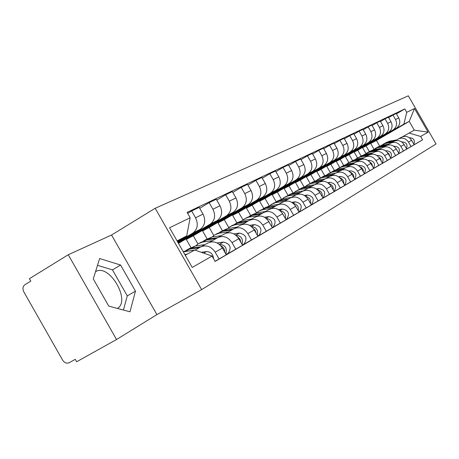 <?xml version="1.0" encoding="UTF-8"?>
<svg xmlns="http://www.w3.org/2000/svg" width="459" height="459" viewBox="0 0 459 459"><rect width="100%" height="100%" fill="white"/><g stroke="black" fill="none" stroke-linecap="round" stroke-linejoin="round"><path stroke-width="0.69" d="M95.529 271.665L96.04 271.395C109.615 263.799 131.027 300.938 117.378 308.414M155.188 208.271L111.548 235.031L68.253 254.739L29.422 278.693L30.799 281.109L24.884 284.746C22.749 286.456 22.399 288.837 23.828 291.895L62.59 360.068C64.484 362.862 66.693 363.746 69.217 362.719L75.282 359.328L76.659 361.755L116.529 339.522L156.921 314.604L201.633 289.618L436.05 143.971L408.344 95.816L155.188 208.271L201.633 289.618M68.253 254.739L116.529 339.522M369.311 151.562L366.053 145.893L396.427 128.193C399.898 125.531 400.673 122.105 398.756 117.929L396.209 113.505L392.95 115.06L395.515 119.524C397.448 123.735 396.668 127.183 393.174 129.868L362.593 147.695L365.886 153.421M394.929 140.919L398.211 139.025C402.319 137.195 405.739 138.211 408.481 142.066L411.608 140.282C408.894 136.455 405.498 135.451 401.418 137.27L398.498 138.865M411.608 140.282L414.156 144.711L406.697 149.02M388.635 117.602L392.95 115.06M408.481 142.066L411.046 146.536M361.113 155.997L357.779 150.196L388.653 132.203C392.181 129.49 392.967 126.001 391.011 121.733L388.412 117.217L385.021 118.835L387.637 123.391C389.611 127.694 388.825 131.211 385.267 133.942L354.176 152.072L357.527 157.907M398.951 153.553L406.726 149.066L404.127 144.551C401.355 140.643 397.896 139.616 393.747 141.458L390.701 143.128M380.522 121.492L385.021 118.835M386.977 145.268L390.408 143.283C394.585 141.424 398.068 142.468 400.868 146.404L403.484 150.965M352.569 160.604L349.167 154.677L380.557 136.375C384.143 133.609 384.94 130.052 382.944 125.703L380.293 121.09L376.753 122.777L379.427 127.43C381.44 131.819 380.643 135.405 377.028 138.188L345.415 156.634L348.834 162.589M390.873 158.28L398.98 153.604L396.329 148.991C393.501 145.004 389.978 143.948 385.761 145.824L382.576 147.563M372.06 125.542L376.753 122.777M378.681 149.8L382.278 147.729C386.524 145.836 390.075 146.903 392.927 150.925L395.606 155.584M343.665 165.401L340.194 159.348L372.117 140.724C375.766 137.907 376.569 134.28 374.527 129.834L371.824 125.123L368.129 126.885L370.861 131.635C372.92 136.122 372.111 139.783 368.439 142.617L336.281 161.384L339.786 167.489M382.445 163.215L390.907 158.338L388.199 153.622C385.308 149.548 381.722 148.469 377.43 150.374L374.102 152.193M363.235 129.777L368.129 126.885M370.029 154.534L373.798 152.359C378.118 150.437 381.739 151.533 384.653 155.641L387.385 160.398M334.376 170.392L330.83 164.219L363.31 145.262C367.022 142.393 367.837 138.693 365.748 134.148L362.983 129.335L359.127 131.171L361.916 136.03C364.021 140.615 363.207 144.35 359.472 147.241L326.751 166.342L330.331 172.578M373.643 168.373L382.479 163.272L379.713 158.458C376.764 154.293 373.104 153.18 368.738 155.125L365.255 157.024M354.015 134.194L359.127 131.171M360.992 159.48L364.945 157.196C369.346 155.24 373.035 156.364 376.007 160.57L378.801 165.429M324.674 175.596L321.065 169.302L354.113 150.001C357.888 147.081 358.714 143.3 356.574 138.652L353.751 133.735L349.718 135.657L352.575 140.62C354.727 145.308 353.906 149.123 350.097 152.067L316.802 171.517L320.457 177.897M364.435 173.76L373.678 168.43L370.849 163.507C367.837 159.25 364.107 158.108 359.661 160.082L356.012 162.079M344.376 138.819L349.718 135.657M351.548 164.643L355.696 162.251C360.177 160.26 363.941 161.413 366.976 165.71L369.834 170.685M314.547 181.047L310.858 174.609L344.497 154.953C348.341 151.975 349.173 148.114 346.987 143.369L344.101 138.337L339.878 140.345L342.798 145.423C345.002 150.219 344.17 154.115 340.297 157.121L306.4 176.927L310.135 183.439M354.801 179.4L364.475 173.823L361.583 168.786C358.502 164.431 354.698 163.255 350.171 165.269L346.344 167.357M334.29 143.656L339.878 140.345M341.662 170.054L346.023 167.535C350.59 165.51 354.428 166.697 357.532 171.092L360.453 176.181M303.973 186.767L300.186 180.163L334.433 160.139C338.352 157.104 339.19 153.157 336.952 148.297L333.997 143.151L329.579 145.251L332.563 150.454C334.823 155.36 333.98 159.342 330.038 162.406L295.521 182.59L299.331 189.234M344.709 185.31L354.841 179.469L351.881 174.311C348.737 169.853 344.852 168.648 340.239 170.691L336.223 172.888M323.715 148.727L329.579 145.251M331.306 175.717L335.896 173.066C340.549 171.006 344.462 172.223 347.641 176.732L350.63 181.936M292.911 192.78L289.015 185.975L323.893 165.573C327.881 162.475 328.73 158.435 326.435 153.467L323.411 148.194L318.781 150.397L321.834 155.727C324.152 160.748 323.297 164.821 319.28 167.948L284.127 188.517L288.028 195.327M334.118 191.512L344.749 185.379L341.72 180.106C338.501 175.533 334.536 174.294 329.832 176.376L325.615 178.683M312.631 154.046L318.781 150.397M320.445 181.661L325.282 178.861C330.027 176.767 334.02 178.023 337.273 182.636L340.331 187.966M281.344 199.114L277.305 192.069L312.837 171.27C316.899 168.109 317.754 163.978 315.408 158.883L312.309 153.484L307.444 155.802L310.577 161.258C312.952 166.405 312.091 170.576 307.995 173.766L272.181 194.731L276.18 201.719M322.998 198.018L334.163 191.587L331.059 186.176C327.766 181.494 323.721 180.215 318.925 182.338L314.484 184.765M300.989 159.634L307.444 155.802M309.045 187.897L314.145 184.948C318.982 182.808 323.061 184.105 326.389 188.838L329.522 194.3M269.226 205.798L265.027 198.454L301.23 177.249C305.367 174.024 306.233 169.796 303.824 164.574L300.651 159.038L295.539 161.47L298.746 167.07C301.184 172.349 300.312 176.617 296.141 179.871L259.645 201.254L263.736 208.397M311.305 204.863L323.044 198.099L319.866 192.556C316.492 187.754 312.355 186.434 307.467 188.597L302.791 191.151M288.751 165.51L295.539 161.47M297.059 194.455L302.447 191.34C307.375 189.16 311.546 190.496 314.96 195.35L318.167 200.956M256.529 212.867L252.123 205.167L289.027 183.537C293.244 180.244 294.116 175.917 291.643 170.559L288.39 164.879L283.014 167.443L286.301 173.186C288.803 178.597 287.925 182.969 283.673 186.297L246.466 208.111L250.666 215.449M298.998 212.069L311.351 204.949L308.092 199.263C304.638 194.335 300.41 192.975 295.424 195.173L290.49 197.869M275.865 171.695L283.014 167.443M284.442 201.358L290.14 198.064C295.171 195.844 299.434 197.221 302.929 202.201L306.228 207.95M243.018 220.027L238.554 212.23L276.18 190.158C280.483 186.79 281.367 182.355 278.825 176.858L275.486 171.029L269.817 173.732L273.197 179.624C275.761 185.184 274.878 189.665 270.54 193.067L232.604 215.323L236.919 222.873M286.02 219.666L299.044 212.156L295.705 206.321C292.159 201.266 287.839 199.854 282.744 202.103L277.54 204.944M262.284 178.218L269.817 173.732M271.143 208.633L277.179 205.144C282.314 202.878 286.674 204.307 290.26 209.419L293.64 215.323M228.777 227.544L224.267 219.66L262.646 197.135C267.029 193.687 267.918 189.142 265.308 183.502L261.877 177.513L255.898 180.358L259.369 186.423C262.009 192.132 261.119 196.722 256.696 200.199L217.996 222.925L222.426 230.676M272.319 227.687L286.072 219.758L282.641 213.762C279.003 208.564 274.58 207.112 269.381 209.402L263.879 212.408M247.946 185.109L255.898 180.358M257.109 216.315L263.512 212.609C268.756 210.302 273.22 211.777 276.897 217.038L280.369 223.103M213.768 235.484L209.206 227.498L248.353 204.496C252.829 200.973 253.724 196.314 251.039 190.514L247.516 184.357L241.193 187.364L244.762 193.6C247.476 199.464 246.581 204.18 242.065 207.738L202.58 230.946L207.135 238.909M257.832 236.167L272.376 227.784L268.848 221.622C265.113 216.275 260.586 214.772 255.279 217.107L249.449 220.291M232.788 192.39L241.193 187.364M242.272 224.434L249.071 220.492C254.429 218.14 258.996 219.672 262.777 225.082L266.346 231.319M197.938 243.901L193.296 235.777L233.247 212.282C237.814 208.679 238.714 203.894 235.955 197.927L232.329 191.592L225.639 194.777L229.305 201.191C232.105 207.227 231.198 212.069 226.597 215.713L186.297 239.42L190.973 247.608M242.49 245.146L257.889 236.27L254.263 229.93C250.425 224.428 245.794 222.867 240.367 225.249L234.188 228.628M216.734 200.107L225.639 194.777M226.568 233.029L233.803 228.834C239.277 226.436 243.953 228.02 247.837 233.591L251.509 240.011M178.471 243.35L217.256 220.527C221.915 216.832 222.822 211.915 219.976 205.775L216.246 199.252L209.149 202.637L212.924 209.241C215.81 215.455 214.904 220.429 210.199 224.158L178.253 242.972M226.212 254.676L242.553 245.261L238.818 238.732C234.87 233.063 230.125 231.445 224.583 233.872L218.014 237.464M199.705 208.3L209.149 202.637M209.912 242.145L217.623 237.676C223.217 235.226 228.014 236.873 232.007 242.61L235.788 249.226M177.949 242.432L200.29 229.265C205.053 225.484 205.965 220.429 203.027 214.106L199.183 207.382L191.65 210.974L195.54 217.784C198.517 224.193 197.605 229.305 192.803 233.126L177.713 242.025M215.053 261.303L226.281 254.791L222.437 248.067C218.375 242.22 213.51 240.539 207.841 243.018L200.847 246.839M187.662 213.366L191.65 210.974M195.115 250.149L200.451 247.057C206.171 244.555 211.088 246.265 215.202 252.186L219.098 259.002M193.296 235.777L186.297 239.42M209.206 227.498L202.58 230.946M224.267 219.66L217.996 222.925M238.554 212.23L232.604 215.323M252.123 205.167L246.466 208.111M265.027 198.454L259.645 201.254M277.305 192.069L272.181 194.731M289.015 185.975L284.127 188.517M300.186 180.163L295.521 182.59M310.858 174.609L306.4 176.927M321.065 169.302L316.802 171.517M330.83 164.219L326.751 166.342M340.194 159.348L336.281 161.384M349.167 154.677L345.415 156.634M357.779 150.196L354.176 152.072M366.053 145.893L362.593 147.695M379.627 146.025L376.443 140.488L409.244 121.388L403.874 124.154L370.683 143.483L373.919 149.123M376.443 140.488L370.683 143.483M402.566 136.742L414.282 130.144L409.244 121.388L414.506 108.531L428.109 132.175L420.639 136.461L408.986 133.035M185.241 255.204L194.736 250.017L212.058 256.07L215.122 261.435L422.584 139.84L420.639 136.461M212.058 256.07L192.229 267.442L169.572 227.767L190.164 217.744L186.698 235.949L177.071 240.9M403.874 124.154L406.749 112.312L404.804 108.932L187.1 212.385L190.164 217.744M406.749 112.312L414.506 108.531M111.548 235.031L156.921 314.604M108.76 306.101L129.983 311.799L135.474 291.149L120.597 265.05L99.626 258.526L93.275 278.906L108.76 306.101M177.381 241.44L186.698 235.949M396.421 113.872L404.804 108.932M414.127 144.665L422.584 139.84M428.109 132.175L414.282 130.144M123.425 310.037L127.286 295.871L112.472 269.881L97.509 265.325M112.472 269.881L120.597 265.05M127.286 295.871L135.474 291.149M383.202 144.115L387.144 142.502L393.908 141.372M380.999 145.509L385.353 143.466L392.152 142.33M384.82 143.225L387.981 142.049L395.004 140.873M385.841 142.692L389.748 141.097L396.61 139.949M409.388 137.803L409.726 137.746C413.771 138.165 415.148 140.305 413.852 144.178M411.012 139.387L412.819 142.388M375.227 148.406L379.272 146.754L386.174 145.606M372.949 149.863L377.413 147.758L384.326 146.61M376.919 147.482L380.144 146.278L387.276 145.096M377.969 146.932L381.98 145.291L388.951 144.126M401.814 141.986L402.302 141.906C406.49 142.376 407.867 144.596 406.439 148.567M403.392 143.472L405.435 146.828M366.913 152.881L371.079 151.172L378.17 150.001M364.561 154.396L369.139 152.222L376.173 151.063M368.697 151.912L371.991 150.684L379.232 149.485M369.776 151.344L373.901 149.651L380.976 148.481M393.925 146.335L394.574 146.232C398.911 146.76 400.294 149.066 398.71 153.14M395.457 147.746L397.741 151.453M358.255 157.546L362.541 155.785L369.931 154.574M355.823 159.118L356.993 158.223L360.522 156.875L367.682 155.704M360.131 156.525L363.488 155.268L370.849 154.063M361.239 155.94L365.479 154.195L372.662 153.013M385.692 150.873L386.524 150.736C391.016 151.338 392.393 153.725 390.661 157.907M387.184 152.21L389.014 153.885L389.714 156.267M349.219 162.411L353.637 160.587L361.204 159.359M346.7 164.052L347.939 163.1L351.525 161.729L358.818 160.541M351.192 161.333L354.623 160.053L362.105 158.837M352.334 160.736L356.706 158.934L363.998 157.741M377.103 155.607L378.13 155.44C382.783 156.112 384.16 158.59 382.249 162.876M378.56 156.88L380.603 158.665L381.337 161.287M339.792 167.489L344.342 165.607L352.036 164.362M337.181 169.205L338.484 168.189L342.139 166.795L349.563 165.601M341.869 166.353L345.375 165.045L352.977 163.823M343.039 165.739L347.543 163.874L354.95 162.675M368.118 160.547L369.363 160.346C374.188 161.103 375.56 163.679 373.465 168.069M369.547 161.763L371.824 163.656L372.582 166.525M329.935 172.791L334.628 170.846L342.454 169.595M327.227 174.586L328.604 173.508L332.322 172.091L339.889 170.886M332.127 171.603L335.707 170.266L343.435 169.027M333.332 170.966L337.973 169.038L345.501 167.833M358.726 165.71L360.2 165.475C365.215 166.324 366.575 168.998 364.28 173.491M360.137 166.881C362.38 167.839 363.476 169.543 363.425 171.999M319.625 178.344L324.467 176.331L332.431 175.068M316.813 180.221L318.271 179.073L322.057 177.633L329.769 176.411M321.937 177.088L325.597 175.722L333.458 174.472M323.182 176.428L327.973 174.437L335.621 173.221M348.892 171.115L350.619 170.84C355.828 171.792 357.177 174.563 354.664 179.159M350.286 172.245C352.77 173.209 353.958 175.034 353.837 177.725M308.827 184.157L313.836 182.068L321.931 180.8M305.912 186.124L307.45 184.897L311.311 183.434L319.16 182.206M311.271 182.831L315.017 181.431L323.01 180.175M312.55 182.154L317.502 180.089L325.276 178.867M338.581 176.772L340.589 176.457C346.006 177.524 347.337 180.404 344.583 185.092M339.97 177.868C342.712 178.838 343.992 180.789 343.797 183.72M297.512 190.25L302.688 188.087L310.932 186.807M294.477 192.321L296.107 191.007L300.037 189.515L308.092 188.27M300.094 188.85L303.927 187.415L312.063 186.153M301.414 188.15L306.532 186.01L314.455 184.776M327.76 182.705L330.078 182.343C335.707 183.543 337.021 186.532 334.003 191.311M329.149 183.778C332.173 184.742 333.538 186.819 333.257 190.009M285.63 196.647L290.995 194.398L299.383 193.113M282.48 198.822L284.201 197.416L288.212 195.901L296.594 194.616M320.089 192.941L320.583 193.807M288.367 195.167L292.297 193.692L300.57 192.424M289.732 194.438L295.028 192.218L303.112 190.973M316.389 188.93L319.045 188.523C324.84 189.797 326.16 192.872 323.01 197.754L323.01 197.754M317.794 189.992C321.105 190.938 322.568 193.141 322.189 196.607M273.151 203.366L278.705 201.031L287.248 199.734M269.863 205.655L271.694 204.152L275.784 202.608L284.58 201.277M307.983 199.068L309.165 201.128M276.048 201.799L280.076 200.29L288.493 199.011M277.46 201.042L282.951 198.736L291.195 197.485M304.426 195.471L307.455 195.012C313.371 196.332 314.731 199.487 311.523 204.473L311.202 204.68M305.86 196.527C309.481 197.45 311.041 199.791 310.548 203.544M260.018 210.434L265.784 208.002L274.482 206.705M256.598 212.856L258.532 211.238L262.703 209.665L271.676 208.329M295.315 205.695L297.013 208.615M263.093 208.776L267.224 207.227L275.796 205.942M264.556 207.99L270.248 205.592L278.665 204.33M291.826 202.356L295.263 201.834C301.311 203.205 302.705 206.441 299.446 211.542L298.889 211.886M293.307 203.417C297.254 204.307 298.912 206.779 298.293 210.842M246.19 217.882L252.175 215.351L261.033 214.043M242.616 220.44L244.67 218.696L248.927 217.101L258.073 215.759M281.987 212.752L284.167 216.436M249.455 216.126L253.689 214.531L262.416 213.24M250.97 215.305L256.879 212.81L265.468 211.536M278.527 209.602L282.423 209.029C288.608 210.446 290.042 213.768 286.72 218.989L285.911 219.482M280.076 210.687C284.368 211.53 286.135 214.146 285.372 218.536M231.594 225.736L237.819 223.097L246.844 221.789M227.859 228.456L230.051 226.574L234.394 224.944L243.723 223.596M267.93 220.245L270.581 224.652M235.071 223.872L239.42 222.231L248.308 220.94M236.643 223.022L242.782 220.418L251.561 219.138M264.476 217.25L268.882 216.608C275.205 218.082 276.679 221.49 273.3 226.838L272.21 227.498M266.111 218.375C270.781 219.155 272.652 221.921 271.728 226.654M216.178 234.038L222.655 231.279L231.852 229.965M212.276 236.924L214.6 234.888L219.035 233.235L228.553 231.881M253.075 228.209L255.25 230.384L256.202 233.321M219.884 232.053L224.348 230.366L233.396 229.07M221.513 231.17L227.899 228.45L236.873 227.159M249.604 225.335L254.579 224.617C261.051 226.149 262.565 229.655 259.123 235.134L257.723 235.978M251.36 226.505C256.42 227.222 258.4 230.131 257.298 235.237M199.866 242.822L206.619 239.937L215.994 238.623M195.781 245.892L198.254 243.689L202.786 242.002L212.494 240.648M237.36 236.672L239.937 239.082L240.964 242.478M203.819 240.705L208.409 238.967L217.629 237.67M205.512 239.782L212.173 236.936L221.341 235.645M235.748 235.128L235.828 235.117C241.268 235.8 243.333 238.869 242.013 244.32M233.832 233.883L239.443 233.092C246.076 234.687 247.636 238.29 244.131 243.907L242.381 244.957M183.273 251.756L189.624 249.105L199.183 247.791M183.319 251.842L194.668 250.052M194.788 250.04L195.471 249.943M220.693 245.68C223.326 247.022 224.692 249.191 224.79 252.18M186.802 249.874L191.529 248.078L200.956 246.781M188.563 248.904L195.511 245.926L204.886 244.63M219.178 244.274L219.574 244.217C225.3 245.037 227.377 248.279 225.799 253.947M217.084 242.943L223.407 242.071C230.2 243.729 231.812 247.441 228.243 253.207L226.103 254.481M184.845 254.516L187.042 254.217M201.249 252.295L206.389 251.601C210.664 251.71 213.056 254.079 213.561 258.704M192.568 233.264L200.061 229.408M209.975 224.296L217.027 220.659M226.373 215.845L233.029 212.414M241.847 207.87L248.141 204.628M256.483 200.331L262.433 197.261M270.334 193.193L275.974 190.284M283.467 186.423L288.826 183.663M295.94 179.997L301.029 177.369M307.8 173.881L312.642 171.385M319.085 168.069L323.704 165.688M329.849 162.52L334.25 160.254M340.113 157.23L344.313 155.067M349.913 152.181L353.935 150.11M359.288 147.35L363.132 145.365M368.261 142.726L371.945 140.827M376.856 138.297L380.385 136.478M385.101 134.045L388.486 132.301M393.007 129.972L396.26 128.296M232.007 242.61L238.818 238.732M247.837 233.591L254.263 229.93M262.777 225.082L268.848 221.622M276.897 217.038L282.641 213.762M290.26 209.419L295.705 206.321M302.929 202.201L308.092 199.263M314.96 195.35L319.866 192.556M326.389 188.838L331.059 186.176M337.273 182.636L341.72 180.106M347.641 176.732L351.881 174.311M357.532 171.092L361.583 168.786M366.976 165.71L370.849 163.507M376.007 160.57L379.713 158.458M384.653 155.641L388.199 153.622M392.927 150.925L396.329 148.991M400.868 146.404L404.127 144.551M215.202 252.186L222.437 248.067M212.924 209.241L219.976 205.775M229.305 201.191L235.955 197.927M244.762 193.6L251.039 190.514M259.369 186.423L265.308 183.502M273.197 179.624L278.825 176.858M286.301 173.186L291.643 170.559M298.746 167.07L303.824 164.574M310.577 161.258L315.408 158.883M321.834 155.727L326.435 153.467M332.563 150.454L336.952 148.297M342.798 145.423L346.987 143.369M352.575 140.62L356.574 138.652M361.916 136.03L365.748 134.148M370.861 131.635L374.527 129.834M379.427 127.43L382.944 125.703M387.637 123.391L391.011 121.733M395.515 119.524L398.756 117.929M195.54 217.784L203.027 214.106M387.144 142.502L385.353 143.466M389.748 141.097L387.981 142.049M379.272 146.754L377.413 147.758M381.98 145.291L380.144 146.278M402.302 141.906L401.964 142.095M371.079 151.172L369.139 152.222M373.901 149.651L371.991 150.684M394.574 146.232L394.126 146.484M362.541 155.785L360.522 156.875M365.479 154.195L363.488 155.268M386.524 150.736L385.95 151.063M353.637 160.587L351.525 161.729M356.706 158.934L354.623 160.053M378.13 155.44L377.418 155.836M344.342 165.607L342.139 166.795M347.543 163.874L345.375 165.045M369.363 160.346L368.508 160.828M334.628 170.846L332.322 172.091M337.973 169.038L335.707 170.266M360.2 165.475L359.19 166.043M324.467 176.331L322.057 177.633M327.973 174.437L325.597 175.722M350.619 170.84L349.437 171.505M313.836 182.068L311.311 183.434M317.502 180.089L315.017 181.431M340.589 176.457L339.218 177.226M302.688 188.087L300.037 189.515M306.532 186.01L303.927 187.415M330.078 182.343L328.501 183.227M290.995 194.398L288.212 195.901M295.028 192.218L292.297 193.692M319.045 188.523L317.249 189.527M278.705 201.031L275.784 202.608M282.951 198.736L280.076 200.29M307.455 195.012L305.413 196.154M265.784 208.002L262.703 209.665M270.248 205.592L267.224 207.227M295.263 201.834L292.957 203.13M252.175 215.351L248.927 217.101M256.879 212.81L253.689 214.531M282.423 209.029L279.824 210.48M237.819 223.097L234.394 224.944M242.782 220.418L239.42 222.231M268.882 216.608L265.956 218.249M222.655 231.279L219.035 233.235M227.899 228.45L224.348 230.366M254.579 224.617L251.297 226.453M206.619 239.937L202.786 242.002M212.173 236.936L208.409 238.967M239.443 233.092L235.828 235.117M189.624 249.105L185.562 251.302M195.511 245.926L191.529 248.078M223.407 242.071L219.574 244.217M206.389 251.601L203.653 253.133M96.04 271.395L95.518 271.711M192.803 233.126L200.29 229.265M393.174 129.868L396.427 128.193M385.267 133.942L388.653 132.203M377.028 138.188L380.557 136.375M368.439 142.617L372.117 140.724M359.472 147.241L363.31 145.262M350.097 152.067L354.113 150.001M340.297 157.121L344.497 154.953M330.038 162.406L334.433 160.139M319.28 167.948L323.893 165.573M307.995 173.766L312.837 171.27M296.141 179.871L301.23 177.249M283.673 186.297L289.027 183.537M270.54 193.067L276.18 190.158M256.696 200.199L262.646 197.135M242.065 207.738L248.353 204.496M226.597 215.713L233.247 212.282M210.199 224.158L217.256 220.527M311.523 204.473L311.196 204.668M299.446 211.542L298.884 211.869M286.72 218.989L285.905 219.465M273.3 226.838L272.198 227.48M259.123 235.134L257.711 235.96M244.131 243.907L242.369 244.94M228.243 253.207L226.092 254.464"/></g></svg>

